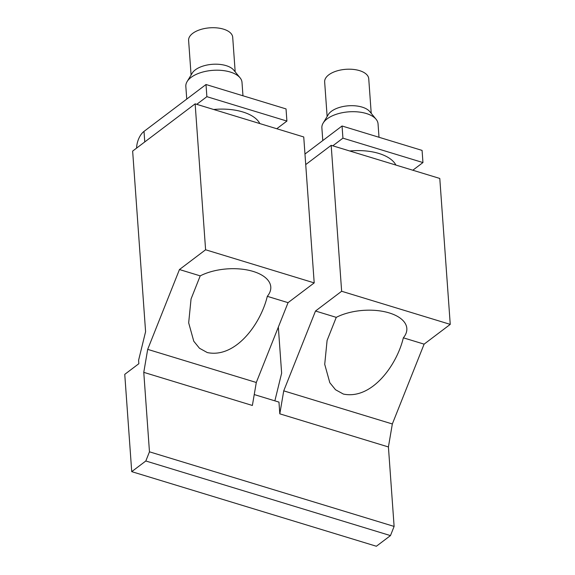 <?xml version="1.0" encoding="UTF-8"?>
<svg xmlns="http://www.w3.org/2000/svg" width="575" height="575" viewBox="0 0 575 575"><rect width="100%" height="100%" fill="white"/><g stroke="black" fill="none" stroke-linecap="round" stroke-linejoin="round"><path stroke-width="0.86" d="M412.814 170.229L422.948 162.56L422.079 150.406L342.053 125.997L342.923 138.158L332.788 145.827M342.053 125.997L304.966 154.035M422.948 162.56L342.923 138.158M395.895 165.068A43.995 21.994 175.9 0 0 349.701 150.981M322.791 140.566L321.878 127.88A28.153 14.08 -4.1 0 1 323.15 123.086A28.153 14.08 -4.1 0 1 337.726 113.828A28.153 14.08 -4.1 0 1 376.107 119.291A28.153 14.08 -4.1 0 1 378.048 123.855L379.004 137.267M376.107 119.291L369.833 111.651A22.102 11.054 175.9 0 0 339.71 107.36A22.102 11.054 175.9 0 0 328.268 114.626L323.15 123.086M327.132 116.502L324.652 81.909A22.102 11.054 -4.1 0 1 337.094 70.876A22.102 11.054 -4.1 0 1 368.74 78.753L371.22 113.34M136.598 148.113A14.217 7.511 107 0 1 144.009 131.395L206.008 84.511L206.878 96.672L196.743 104.334M206.008 84.511L286.034 108.912L286.903 121.073L206.878 96.672M276.769 128.743L286.903 121.073M186.746 99.08L185.833 86.394A28.153 14.08 -4.1 0 1 187.105 81.6A28.153 14.08 -4.1 0 1 201.688 72.342A28.153 14.08 -4.1 0 1 240.062 77.805A28.153 14.08 -4.1 0 1 242.003 82.369L242.966 95.781M259.85 123.582A43.995 21.994 175.9 0 0 213.656 109.494M240.062 77.805L233.795 70.164A22.102 11.054 175.9 0 0 203.665 65.873A22.102 11.054 175.9 0 0 192.222 73.14L187.105 81.6M191.087 75.016L188.607 40.422A22.102 11.054 -4.1 0 1 201.056 29.39A22.102 11.054 -4.1 0 1 232.702 37.267L235.182 71.853M195.141 103.845L205.598 249.773L314.202 282.893L303.744 136.965L195.141 103.845L132.645 151.096L145.59 331.682L138.597 360.281L138.848 363.702L124.753 374.361L131.725 471.644L376.373 546.25L390.468 535.598L394.112 526.427L388.42 446.955L392.337 423.969L424.106 344.145L450.247 324.379L439.789 178.451L331.178 145.331L341.643 291.259L450.247 324.379M388.42 446.955L279.809 413.835L283.734 390.849L315.502 311.025L341.643 291.259M392.337 423.969L283.734 390.849M305.72 164.587L331.178 145.331M274.864 400.854L281.635 373.168L278.336 327.11M279.809 413.835L278.968 402.105L254.236 394.558M314.202 282.893L288.061 302.658L256.299 382.483L252.375 405.468L143.772 372.348L147.689 349.363L179.458 269.538L205.598 249.773M256.299 382.483L147.689 349.363M315.502 311.025L336.26 317.357A42.234 21.117 -4.1 0 1 389.203 312.915A42.234 21.117 -4.1 0 1 406.827 328.426A42.234 21.117 -4.1 0 1 403.348 337.812L424.106 344.145M336.26 317.357L327.089 340.465L324.717 364.327L329.813 382.706L335.527 389.742L343.354 394.055C371.587 399.984 396.786 365.412 403.348 337.812M179.458 269.538L200.215 275.871A42.234 21.117 -4.1 0 1 253.158 271.429A42.234 21.117 -4.1 0 1 270.782 286.939A42.234 21.117 -4.1 0 1 267.303 296.326L288.061 302.658M200.215 275.871L191.051 298.978L188.672 322.841L193.768 341.219L199.482 348.256L207.309 352.568C235.542 358.498 260.741 323.926 267.303 296.326M131.725 471.644L145.82 460.992L149.464 451.821L394.112 526.427M149.464 451.821L143.772 372.348M145.82 460.992L390.468 535.598M144.763 141.939L144.009 131.395"/></g></svg>
